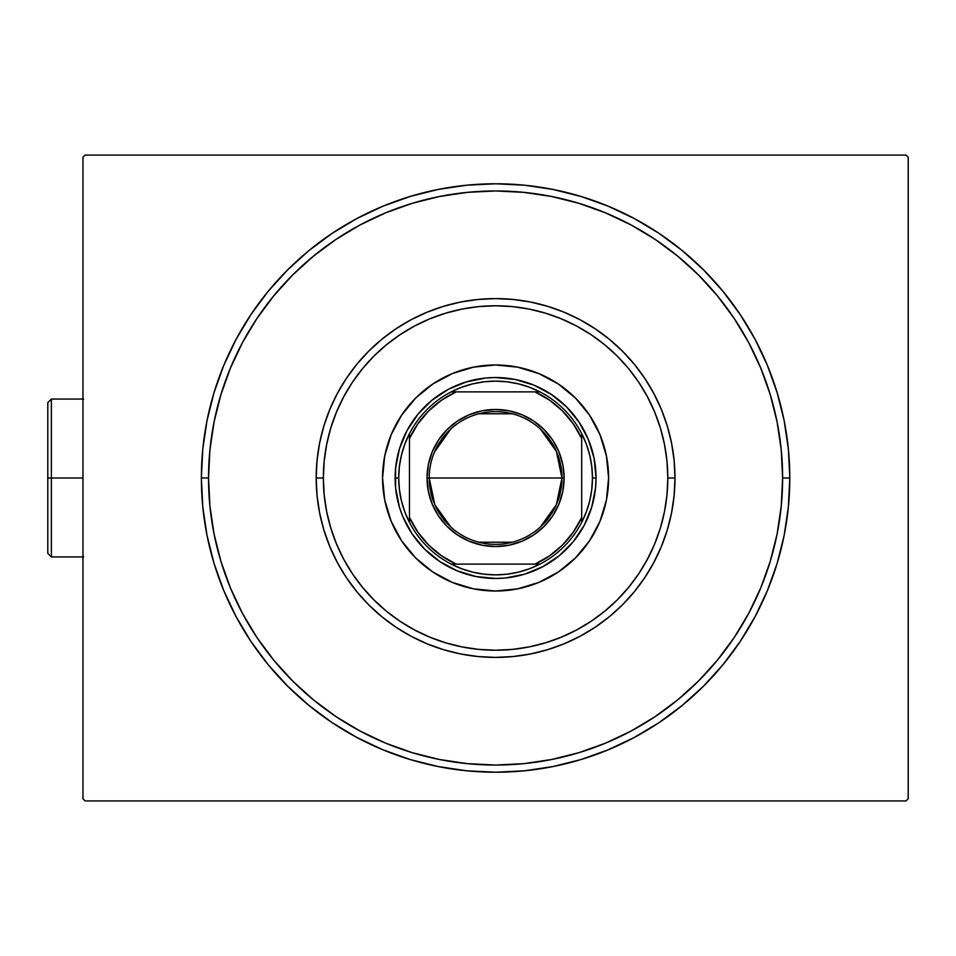 <?xml version="1.0" encoding="UTF-8"?>
<svg xmlns="http://www.w3.org/2000/svg" width="956" height="956" viewBox="0 0 956 956"><rect width="100%" height="100%" fill="white"/><g stroke="black" fill="none" stroke-linecap="round" stroke-linejoin="round"><path stroke-width="1.43" d="M208.539 478A287.039 287.039 0 0 0 242.466 613.358A287.039 287.039 0 0 1 242.466 342.642L230.396 368.156L220.908 394.673L214.06 422.002L209.926 449.87L208.539 478L201.369 478L208.539 478A287.039 287.039 0 0 1 495.578 190.961A287.039 287.039 0 0 1 782.617 478L789.799 478A294.221 294.221 0 0 1 495.578 772.221A294.221 294.221 0 0 1 201.369 478L202.78 506.835L207.022 535.396L214.036 563.407L223.764 590.593L236.108 616.692L250.95 641.452L268.146 664.647L287.541 686.038L308.931 705.432L332.126 722.628L356.887 737.47L382.986 749.815L410.172 759.542L438.183 766.557L466.743 770.799L495.578 772.221L524.414 770.799L552.974 766.557L580.985 759.542L608.171 749.815L634.27 737.47L659.043 722.628L682.226 705.432L703.628 686.038L723.011 664.647L740.207 641.452L755.061 616.692L767.405 590.593L777.132 563.407L784.147 535.396L788.377 506.835L789.799 478L788.377 449.165L784.147 420.604L777.132 392.593L767.405 365.407L755.061 339.308L740.207 314.548L723.011 291.353L703.628 269.962L682.226 250.568L659.043 233.372L634.27 218.53L608.171 206.185L580.985 196.458L552.974 189.443L524.414 185.201L495.578 183.779L466.743 185.201L438.183 189.443L410.172 196.458L382.986 206.185L356.887 218.53L332.126 233.372L308.931 250.568L287.541 269.962L268.146 291.353L250.95 314.548L236.108 339.308L223.764 365.407L214.036 392.593L207.022 420.604L202.78 449.165L201.369 478A294.221 294.221 0 0 1 495.578 183.779A294.221 294.221 0 0 1 789.799 478L782.617 478A287.039 287.039 0 0 1 748.703 613.358A287.039 287.039 0 0 0 748.703 342.642A287.039 287.039 0 0 1 495.578 765.039A287.039 287.039 0 0 1 208.539 478L209.926 506.13L214.06 533.998L220.908 561.327L230.396 587.844L242.43 613.31L256.913 637.473L273.703 660.094L292.62 680.971L313.484 699.888L336.273 716.773A287.039 287.039 0 0 1 256.805 637.305A287.039 287.039 0 0 0 336.273 716.773L360.269 731.149L385.734 743.194L412.263 752.683L439.581 759.518L467.448 763.653L495.578 765.039L523.721 763.653L551.576 759.518L578.906 752.683L605.423 743.194L630.888 731.149L655.051 716.665L677.673 699.888L698.549 680.971L717.466 660.094L734.351 637.305A287.039 287.039 0 0 1 654.896 716.773A287.039 287.039 0 0 0 734.351 637.305L748.727 613.31L760.773 587.844L770.261 561.327L777.108 533.998L781.243 506.13L782.617 478L781.243 449.87L777.108 422.002L770.261 394.673L760.773 368.156L748.727 342.69L734.244 318.527L717.466 295.906L698.549 275.029L677.673 256.112L654.896 239.227A287.039 287.039 0 0 1 734.351 318.695A287.039 287.039 0 0 0 654.896 239.227L630.888 224.851L605.423 212.806L578.906 203.317L551.576 196.482L523.721 192.347L495.578 190.961L467.448 192.347L439.581 196.482L412.263 203.317L385.734 212.806L360.269 224.851L336.106 239.335L313.484 256.112L292.62 275.029L273.703 295.906L256.805 318.695A287.039 287.039 0 0 1 336.273 239.227A287.039 287.039 0 0 0 256.805 318.695L242.466 342.642A287.039 287.039 0 0 0 208.539 478M360.221 731.113A287.039 287.039 0 0 0 630.948 731.113A287.039 287.039 0 0 1 360.221 731.113L360.221 731.113M906.049 155.075L85.12 155.075L906.049 155.075L908.2 157.238L908.2 798.762L908.2 157.238L906.049 155.075M85.12 800.925L906.049 800.925L85.12 800.925L82.957 798.762L82.957 157.238L82.957 798.762L85.12 800.925M908.2 798.762L906.049 800.925L908.2 798.762M82.957 157.238L85.12 155.075L82.957 157.238M360.221 224.887A287.039 287.039 0 0 1 630.948 224.887L630.948 224.887A287.039 287.039 0 0 0 360.221 224.887M674.984 478L667.802 478A172.223 172.223 0 0 1 495.578 650.223A172.223 172.223 0 0 1 323.355 478L316.185 478A179.405 179.405 0 0 0 495.578 657.405A179.405 179.405 0 0 0 674.984 478A179.405 179.405 0 0 1 495.578 657.405A179.405 179.405 0 0 1 316.185 478A179.405 179.405 0 0 1 495.578 298.595A179.405 179.405 0 0 1 674.984 478L674.111 495.578L671.53 513.002L667.252 530.078L661.325 546.653L653.796 562.57L644.75 577.675L634.258 591.812L622.44 604.849L609.39 616.68L595.253 627.16L580.149 636.218L564.231 643.747L547.657 649.674L530.58 653.952L513.169 656.533L495.578 657.405L478 656.533L460.577 653.952L443.5 649.674L426.926 643.747L411.008 636.218L395.915 627.16L381.767 616.68L368.729 604.849L356.899 591.812L346.419 577.675L337.36 562.57L329.832 546.653L323.905 530.078L319.627 513.002L317.045 495.578L316.185 478L317.045 460.422L319.627 442.998L323.905 425.922L329.832 409.347L337.36 393.43L346.419 378.325L356.899 364.188L368.729 351.151L381.767 339.32L395.915 328.84L411.008 319.782L426.926 312.254L443.5 306.326L460.577 302.048L478 299.467L495.578 298.595L513.169 299.467L530.58 302.048L547.657 306.326L564.231 312.254L580.149 319.782L595.253 328.84L609.39 339.32L622.44 351.151L634.258 364.188L644.75 378.325L653.796 393.43L661.325 409.347L667.252 425.922L671.53 442.998L674.111 460.422L674.984 478A179.405 179.405 0 0 0 495.578 298.595A179.405 179.405 0 0 0 316.185 478L323.355 478L324.192 494.885L326.665 511.603L330.776 527.999L336.464 543.904L343.694 559.188L352.382 573.684L362.455 587.259L373.796 599.782L386.32 611.135L399.895 621.197L414.39 629.885L429.674 637.114L445.592 642.802L461.987 646.913L478.705 649.399L495.578 650.223L512.464 649.399L529.182 646.913L545.577 642.802L561.483 637.114L576.767 629.885L591.262 621.197L604.837 611.135L617.361 599.782L628.713 587.259L638.775 573.684L647.463 559.188L654.693 543.904L660.393 527.999L664.492 511.603L666.977 494.885L667.802 478L666.977 461.115L664.492 444.397L660.393 428.001L654.693 412.096L647.463 396.812L638.775 382.316L628.713 368.741L617.361 356.218L604.837 344.865L591.262 334.803L576.767 326.115L561.483 318.886L545.577 313.198L529.182 309.087L512.464 306.601L495.578 305.777L478.705 306.601L461.987 309.087L445.592 313.198L429.674 318.886L414.39 326.115L399.895 334.803L386.32 344.865L373.796 356.218L362.455 368.741L352.382 382.316L343.694 396.812L336.464 412.096L330.776 428.001L326.665 444.397L324.192 461.115L323.355 478A172.223 172.223 0 0 1 495.578 305.777A172.223 172.223 0 0 1 667.802 478L674.984 478M401.556 415.274A113.023 113.023 0 0 0 382.555 478A113.023 113.023 0 0 1 495.578 364.977A113.023 113.023 0 0 1 608.602 478A113.023 113.023 0 0 0 589.601 415.274M589.505 415.143A113.023 113.023 0 0 0 583.005 406.372M582.885 406.228A113.023 113.023 0 0 0 575.572 398.162M575.428 398.007A113.023 113.023 0 0 0 567.362 390.693M567.207 390.574A113.023 113.023 0 0 0 558.435 384.073M558.304 383.977A113.023 113.023 0 0 0 432.865 383.977M432.721 384.073A113.023 113.023 0 0 0 423.95 390.574M423.807 390.693A113.023 113.023 0 0 0 415.74 398.007M415.585 398.162A113.023 113.023 0 0 0 408.272 406.228M408.152 406.372A113.023 113.023 0 0 0 401.651 415.143M589.601 540.726A113.023 113.023 0 0 0 608.602 478L606.427 500.048L599.998 521.247L589.553 540.797L575.5 557.922L558.376 571.975L538.837 582.419L517.626 588.848L495.578 591.023L473.531 588.848L452.331 582.419L432.793 571.975L415.657 557.922L401.604 540.797L391.159 521.247L384.73 500.048L382.555 478L384.73 455.952L391.159 434.753L401.604 415.203L415.657 398.078L432.793 384.025L452.331 373.581L473.531 367.152L495.578 364.977L517.626 367.152L538.837 373.581L558.376 384.025L575.5 398.078L589.553 415.203L599.998 434.753L606.427 455.952L608.602 478A113.023 113.023 0 0 1 495.578 591.023A113.023 113.023 0 0 1 382.555 478A113.023 113.023 0 0 0 401.556 540.726M770.261 394.673L760.773 368.156L770.261 394.673M412.263 203.317L385.734 212.806L412.263 203.317M220.908 561.327L230.396 587.844L220.908 561.327M578.906 752.683L605.423 743.194L578.906 752.683M485.732 577.986L495.578 578.464L475.98 576.528L457.135 570.816L439.772 561.53L424.548 549.043L412.048 533.818L402.763 516.443L399.441 507.158L395.605 487.847L395.605 468.153L395.115 478A100.464 100.464 0 0 0 495.578 578.464A100.464 100.464 0 0 0 596.042 478L595.564 487.847L596.042 478L592.457 478A96.879 96.879 0 0 1 581.69 522.382L586.351 511.842L589.733 500.836L591.776 489.496L592.457 478L591.776 466.504L589.733 455.164L586.351 444.158L581.69 433.618A96.879 96.879 0 0 1 592.457 478L596.042 478A100.464 100.464 0 0 1 495.578 578.464A100.464 100.464 0 0 1 395.115 478A100.464 100.464 0 0 1 495.578 377.536A100.464 100.464 0 0 1 596.042 478A100.464 100.464 0 0 0 495.578 377.536A100.464 100.464 0 0 0 395.115 478L398.7 478L395.115 478M505.425 378.014L495.578 377.536L515.176 379.472L534.022 385.184L551.397 394.47L566.621 406.957L579.109 422.182L588.394 439.557L594.118 458.402L596.042 478M401.651 540.857A113.023 113.023 0 0 0 408.152 549.628M408.272 549.772A113.023 113.023 0 0 0 415.585 557.838M415.74 557.993A113.023 113.023 0 0 0 423.807 565.307M423.95 565.426A113.023 113.023 0 0 0 432.721 571.927M432.865 572.023A113.023 113.023 0 0 0 558.304 572.023M558.435 571.927A113.023 113.023 0 0 0 567.207 565.426M567.362 565.307A113.023 113.023 0 0 0 575.428 557.993M575.572 557.838A113.023 113.023 0 0 0 582.885 549.772M583.005 549.628A113.023 113.023 0 0 0 589.505 540.857M606.427 455.952L603.738 445.197M517.626 367.152L506.656 365.527M473.531 367.152L462.776 369.841M384.73 455.952L383.105 466.922M384.73 500.048L387.431 510.803M473.531 588.848L484.501 590.473M517.626 588.848L528.393 586.159M606.427 500.048L608.064 489.078M595.564 487.847L591.716 507.158L584.188 525.358L573.241 541.729L559.32 555.663L542.936 566.597L524.748 574.138L505.425 577.986L495.578 578.464M395.605 468.153L399.441 448.842L406.981 430.642L417.927 414.271L431.849 400.337L448.221 389.403L466.42 381.862L485.732 378.014L495.578 377.536M540.51 429.136L556.356 451.316L561.961 478A66.382 66.382 0 0 0 495.578 411.618A66.382 66.382 0 0 0 429.208 478L427.045 478A68.533 68.533 0 0 1 495.578 409.467A68.533 68.533 0 0 1 564.112 478L429.208 478A66.382 66.382 0 0 1 495.578 411.618A66.382 66.382 0 0 1 561.961 478L556.356 504.684L540.51 526.864M434.526 451.973L450.658 429.136M478.825 413.769L512.344 413.769M539.961 564.112A96.879 96.879 0 0 1 451.196 564.112L461.736 568.772L472.742 572.142L484.083 574.186L495.578 574.879L507.074 574.186L518.415 572.142L529.433 568.772L539.961 564.112A96.879 96.879 0 0 0 581.69 522.382L581.69 433.618A96.879 96.879 0 0 0 539.961 391.888L529.433 387.228L518.415 383.858L507.074 381.814L495.578 381.121L484.083 381.814L472.742 383.858L461.736 387.228L451.196 391.888A96.879 96.879 0 0 1 539.961 391.888L451.196 391.888A96.879 96.879 0 0 0 409.467 433.618L404.806 444.158L401.436 455.164L399.393 466.504L398.7 478L399.393 489.496L401.436 500.836L404.806 511.842L409.467 522.382A96.879 96.879 0 0 1 409.467 433.618L409.467 522.382A96.879 96.879 0 0 0 451.196 564.112L539.961 564.112A96.879 96.879 0 0 0 581.69 522.382L581.69 438.541L573.349 423.926L562.558 411.02L549.652 400.229L535.037 391.888L456.12 391.888L441.505 400.229L428.599 411.02L417.808 423.926L409.467 438.541L409.467 517.459L417.808 532.074L428.599 544.98L441.505 555.771L456.12 564.112L535.037 564.112L549.652 555.771L562.558 544.98L573.349 532.074L581.69 517.459A94.728 94.728 0 0 1 535.037 564.112L539.961 564.112M427.045 478L428.372 464.628L432.267 451.77L438.601 439.927L447.121 429.543L457.506 421.022L469.36 414.689L482.206 410.781L495.578 409.467L508.95 410.781L521.809 414.689L533.651 421.022L544.036 429.543L552.568 439.927L558.89 451.77L562.797 464.628L564.112 478L562.797 491.372L558.89 504.23L552.568 516.073L544.036 526.457L533.651 534.978L521.809 541.311L508.95 545.219L495.578 546.533L482.206 545.219L469.36 541.311L457.506 534.978L447.121 526.457L438.601 516.073L432.267 504.23L428.372 491.372L427.045 478L561.961 478A66.382 66.382 0 0 1 495.578 544.382A66.382 66.382 0 0 1 429.208 478A66.382 66.382 0 0 0 495.578 544.382A66.382 66.382 0 0 0 561.961 478L564.112 478A68.533 68.533 0 0 1 495.578 546.533A68.533 68.533 0 0 1 427.045 478M409.467 433.618A96.879 96.879 0 0 1 451.196 391.888L456.12 391.888A94.728 94.728 0 0 0 409.467 438.541L409.467 433.618M539.961 391.888A96.879 96.879 0 0 1 581.69 433.618L581.69 438.541A94.728 94.728 0 0 0 535.037 391.888L539.961 391.888M451.196 564.112A96.879 96.879 0 0 1 409.467 522.382L409.467 517.459A94.728 94.728 0 0 0 456.12 564.112L451.196 564.112M512.344 542.231L478.825 542.231M450.658 526.864L434.801 504.684L429.208 478M51.385 478L51.385 399.058L51.385 478L82.957 478L51.385 478L51.385 556.942L51.385 478L47.8 478L51.385 478M47.8 402.655L47.8 478L47.8 402.655L51.385 399.058L83.686 399.058M47.8 553.345L47.8 478L47.8 553.345L51.385 556.942L83.686 556.942"/></g></svg>
